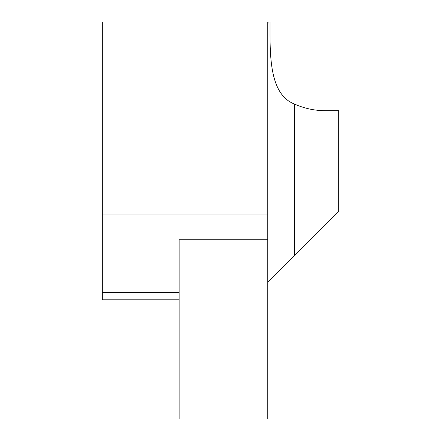 <?xml version="1.0" encoding="UTF-8"?>
<svg xmlns="http://www.w3.org/2000/svg" width="441" height="441" viewBox="0 0 441 441"><rect width="100%" height="100%" fill="white"/><g stroke="black" fill="none" stroke-linecap="round" stroke-linejoin="round"><path stroke-width="0.66" d="M267.775 418.95L267.775 239.75L179.134 239.75L179.134 418.95L267.775 418.95M267.775 22.05L267.775 214.017L102.312 214.017L102.312 22.05L270.03 22.05L270.03 35.346C270.057 66.525 273.056 95.807 294.599 104.109L294.599 255.229L338.688 211.145L338.688 110.691L325.392 110.691C314.665 110.663 304.4 108.469 294.599 104.109M267.775 214.017L267.775 239.75M179.134 299.786L102.312 299.786L102.312 214.017M267.775 27.882L268.062 22.05M279.594 270.239L267.775 282.058L279.594 270.239M294.599 255.229L267.775 282.058M102.312 292.4L179.134 292.4"/></g></svg>
